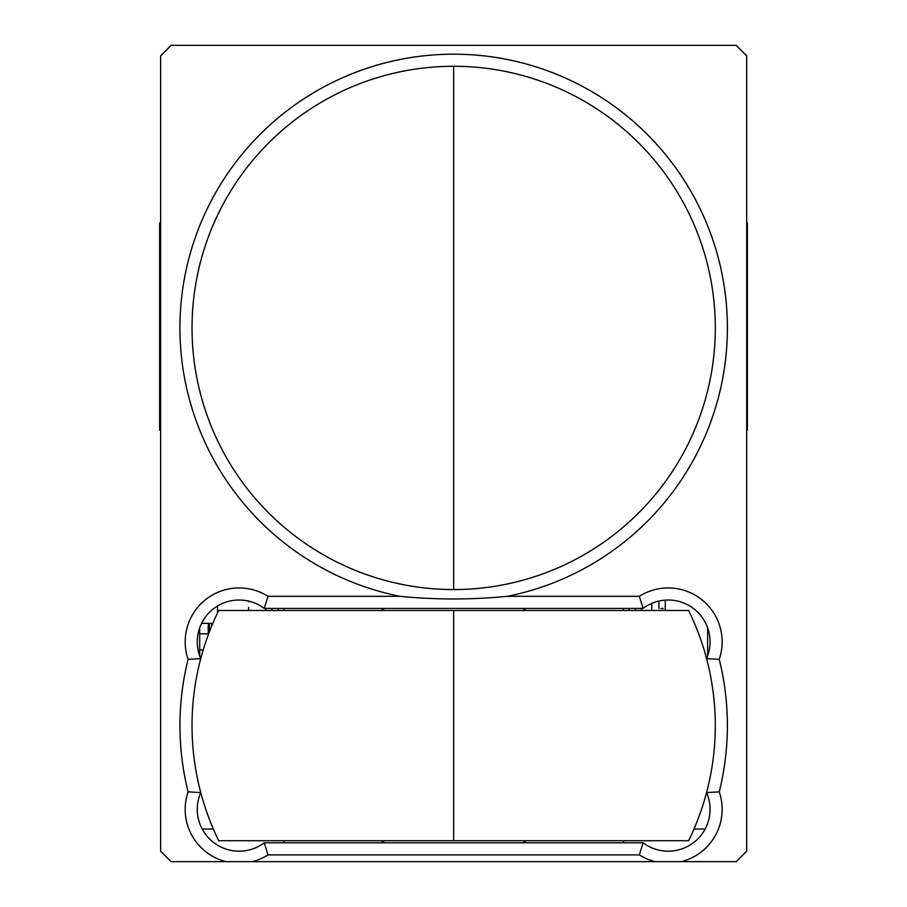 <?xml version="1.0" encoding="UTF-8"?>
<svg xmlns="http://www.w3.org/2000/svg" width="907" height="907" viewBox="0 0 907 907"><rect width="100%" height="100%" fill="white"/><g stroke="black" fill="none" stroke-linecap="round" stroke-linejoin="round"><path stroke-width="1.36" d="M252.237 861.65L655.092 861.65A53.944 53.944 0 0 1 639.344 854.893L267.984 854.893A53.944 53.944 0 0 1 252.237 861.65L226.002 861.65A53.944 53.944 0 0 1 188.089 791.856A273.721 273.721 0 0 1 188.089 659.344A53.944 53.944 0 0 1 267.984 596.307L399.908 596.307A273.721 273.721 0 0 1 453.659 54.193A273.721 273.721 0 0 1 507.421 596.307L639.344 596.307A53.944 53.944 0 0 1 719.24 659.344L706.576 658.607A41.858 41.858 0 0 0 643.086 608.393L639.344 596.307M399.908 596.307C435.609 599.856 471.447 599.856 507.421 596.307M192.035 327.915A261.635 261.635 0 0 0 453.659 589.55A261.635 261.635 0 0 0 715.294 327.915A261.635 261.635 0 0 0 453.659 66.279A261.635 261.635 0 0 0 192.035 327.915M719.24 659.344A273.721 273.721 0 0 1 719.24 791.856L706.576 792.593A261.635 261.635 0 0 0 688.606 610.479L218.712 610.479A261.635 261.635 0 0 0 200.753 792.593A41.858 41.858 0 0 0 264.243 842.807L643.086 842.807A41.858 41.858 0 0 0 706.576 792.593A261.635 261.635 0 0 1 688.606 840.721L218.712 840.721A261.635 261.635 0 0 1 200.753 792.593L188.089 791.856M719.24 791.856A53.944 53.944 0 0 1 681.316 861.65L655.092 861.65M643.086 608.393L264.243 608.393A41.858 41.858 0 0 0 200.753 658.607L188.089 659.344M639.344 854.893L643.086 842.807M267.984 854.893L264.243 842.807M264.243 608.393L267.984 596.307M681.316 861.65L736.235 861.65L746.699 851.185L746.699 55.815L736.235 45.35L171.094 45.35L160.63 55.815L160.63 851.185L171.094 861.65L226.002 861.65M707.63 627.814L707.63 655.942M635.433 608.393A41.858 5.159 -90 0 0 635.422 610.479M623.449 608.393L623.449 610.479M623.449 840.721L623.449 842.807M283.88 842.807L283.88 840.721M283.88 610.479L283.88 608.393M271.896 608.393A41.858 5.159 -90 0 1 271.907 610.479M199.699 627.814L199.699 655.942M526.173 610.479A136.05 136.05 0 0 0 522.738 608.393M384.591 608.393A136.05 136.05 0 0 0 381.155 610.479M381.155 840.721A136.05 136.05 0 0 0 384.591 842.807M522.738 842.807A136.05 136.05 0 0 0 526.173 840.721M746.699 430.167L747.368 430.167L747.368 222.952L746.699 222.952M160.63 222.952L159.632 222.952L159.632 430.167L160.63 430.167M641.6 610.479L641.6 608.393M629.084 608.393L629.084 610.479M693.991 829.021L705.147 829.021M665.239 600.117L665.239 610.479M658.936 601.058L658.936 608.472M663.198 608.472L660.75 608.472M651.782 603.37L651.782 610.479M208.689 633.732A5.238 0.646 -90 0 1 208.168 628.585A5.238 0.646 -90 0 1 208.814 623.358A5.238 0.646 -90 0 1 209.449 628.585A5.238 0.646 -90 0 1 209.279 632.179M265.728 608.393L265.728 610.479M278.234 608.393L278.234 610.479M211.49 626.59A5.238 0.646 -90 0 1 212.079 623.358A5.238 0.646 -90 0 1 212.453 624.265M213.338 829.021L202.182 829.021M248.609 601.749L248.609 601.103M248.609 610.479L248.609 607.407M217.51 607.407L217.51 612.225M453.659 589.55L453.659 66.279M453.659 840.721L453.659 610.479M199.699 633.823L208.655 633.823M201.581 623.358L212.079 623.358M199.699 649.934L203.213 649.934"/></g></svg>

